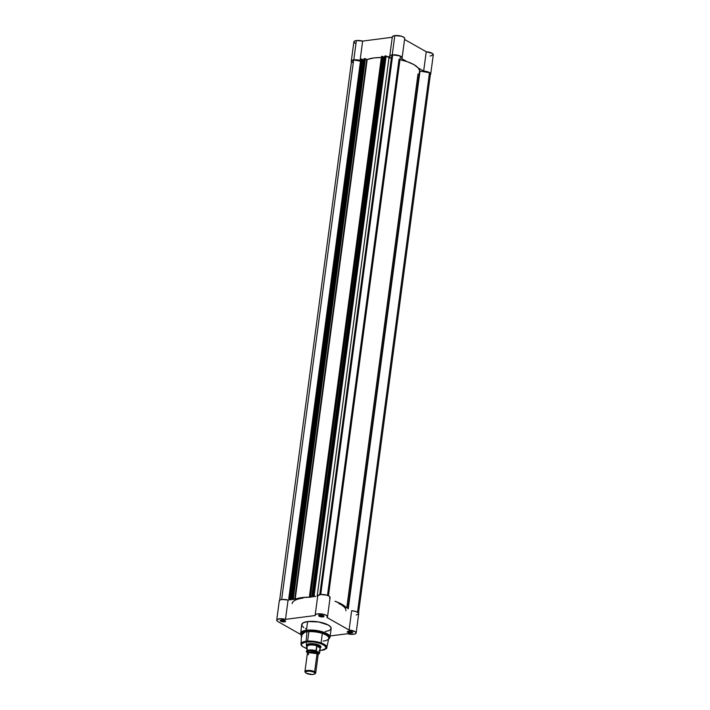 <?xml version="1.0" encoding="UTF-8"?>
<svg xmlns="http://www.w3.org/2000/svg" width="710" height="710" viewBox="0 0 710 710"><rect width="100%" height="100%" fill="white"/><g stroke="black" fill="none" stroke-linecap="round" stroke-linejoin="round"><path stroke-width="1.06" d="M351.885 62.178L351.352 60.927L352.888 60.03L360.077 60.394L362.65 41.082L392.266 37.266L362.65 41.082L356.358 40.559A6.239 2.05 -172.4 0 0 353.873 41.828L351.299 61.131A6.239 2.05 7.6 0 1 353.784 59.862L356.358 40.559L354.743 40.958L353.873 42.014L355.089 43.292M351.486 61.761A6.239 2.05 7.6 0 1 351.299 61.131M404.664 38.633L404.221 37.577L401.558 36.254L394.804 35.598A6.239 2.05 -172.4 0 0 392.319 36.867L389.737 56.17A6.239 2.05 7.6 0 1 392.231 54.901L394.804 35.598L392.79 36.219L392.373 37.248M402.108 57.821A6.239 2.05 7.6 0 1 401.549 58.531L401.958 57.253L399.828 55.859L392.231 54.901A6.239 2.05 7.6 0 1 398.825 55.522A6.239 2.05 7.6 0 1 402.108 57.821L404.691 38.517A6.239 2.05 -172.4 0 0 401.398 36.21A6.239 2.05 -172.4 0 0 394.804 35.598L392.231 54.901L390.207 55.522L389.799 56.56L387.571 56.844L389.799 56.56A6.239 2.05 7.6 0 1 389.737 56.17M430.056 56.063L433.233 54.927L432.381 53.445L426.24 51.75L404.558 39.467L426.24 51.75L423.657 71.062L429.39 72.509L430.597 73.512L430.287 74.648M360.077 60.394L360.591 60.323L360.077 60.394L362.65 41.082A6.239 2.05 -172.4 0 0 356.358 40.559L353.784 59.862A6.239 2.05 7.6 0 1 360.077 60.394M366.875 59.516L367.345 59.454L366.875 59.516M430.713 74.035L433.295 54.723A6.239 2.05 -172.4 0 0 426.24 51.75L423.657 71.062L418.252 68L423.657 71.062A6.239 2.05 7.6 0 1 430.713 74.035A6.239 2.05 7.6 0 1 430.366 74.585M401.549 58.531L406.954 61.593L401.549 58.531M399.987 59.622A28.764 9.434 -172.4 0 1 419.539 70.902L347.802 608.532L419.539 70.902L347.918 608.594L420 71.133L348.264 608.789L420 71.133L418.057 67.778L413.894 64.628L407.469 61.779L399.411 59.498M312.817 595.672L384.82 56.01L312.924 595.61L384.927 55.957L386.125 56.028L385.37 55.904L313.367 595.557L314.122 595.681L386.125 56.028L389 57.661L317.13 596.302L389 57.661A1.358 0.444 -172.4 0 0 390.411 57.998A1.358 0.444 -172.4 0 0 391.414 57.741L392.71 54.963A5.973 1.961 -172.4 0 1 400.431 56.259L328.446 595.788L400.431 56.259L396.783 55.149L392.71 54.963L390.775 57.989L386.125 56.028L314.122 595.681L315.568 596.506L313.554 595.548L312.826 595.699L314.565 596.524L311.708 596.888L309.693 596.027L310.971 597.119L309.48 596.143L381.483 56.472L382.14 56.321L309.693 596.027L310.51 596.036L382.344 56.321L310.137 595.974L382.14 56.321L382.788 56.534L310.51 596.036L382.788 56.534L310.536 596.222L311.708 596.888L314.565 596.524L312.817 595.672L384.927 55.957L312.879 595.619M310.794 597.154L301.963 597.589L295.174 599.169L367.185 59.516L364.638 58.575L364.088 58.681L292.147 598.299M294.961 599.187L292.627 598.228L292.085 598.37L293.825 599.196L290.976 599.559L288.819 598.743L290.292 599.764L288.739 598.814L289.405 598.645L361.408 58.992L360.751 59.143L288.739 598.814M346.249 607.653L341.892 604.281L334.951 601.246A28.764 9.434 7.6 0 1 346.249 607.653M292.103 603.651A27.131 8.902 7.6 0 1 302.93 598.131L288.074 600.048L282.189 599.471L280.095 599.959L279.287 600.837M338.918 603.571L340.596 604.45A27.131 8.902 7.6 0 1 345.894 610.822A27.131 8.902 7.6 0 0 340.596 604.45L338.918 603.571M384.669 57.111L382.77 56.694L383.719 57.235L311.708 596.888L383.719 57.235L384.669 57.111M381.35 57.492L373.975 57.927L367.185 59.516L295.183 599.134M363.937 59.782L362.038 59.374L363.937 59.782M292.076 598.344L364.638 58.575L292.627 598.228L364.088 58.69L292.076 598.344L293.825 599.196L290.976 599.559L289.804 598.894L362.056 59.214L361.603 59.001L360.964 59.054L288.961 598.707L360.751 59.161M279.562 600.829L351.565 61.166A5.973 1.961 -172.4 0 1 353.642 60.004L281.648 599.542L353.642 60.004L360.485 61.149L353.642 60.004L351.619 60.98L352.506 62.436M430.446 73.84L429.506 72.722L420 71.133L429.506 72.722L357.52 612.233L429.506 72.722A5.973 1.961 -172.4 0 1 430.446 73.991L358.443 613.653M391.414 57.741L319.784 594.625L391.414 57.741M290.976 599.559L362.979 59.906L290.976 599.559M362.056 59.214L290.053 598.867L362.056 59.214M330.088 597.563L329.36 596.32L326.857 595.184L320.68 594.51L392.71 54.963L320.716 594.51L317.752 595.734M381.474 57.492A28.764 9.434 -172.4 0 0 367.185 59.516L366.742 59.471L294.739 599.125L366.742 59.471L364.638 58.575L292.627 598.228L293.381 598.361L365.393 58.699L293.381 598.361L294.872 599.169M295.333 599.116A28.764 9.434 7.6 0 1 310.518 597.154M361.408 58.992L289.778 598.707L361.408 58.992M347.767 631.385A2.281 0.745 -172.4 0 0 348.841 632.273A2.281 0.745 -172.4 0 0 351.352 632.53L351.556 633.08A2.716 0.887 7.6 0 1 348.291 632.681A2.716 0.887 7.6 0 1 347.465 631.527A2.716 0.887 7.6 0 1 348.344 631.261L347.261 631.9L348.566 632.779L352.613 632.619L351.326 631.563L348.344 631.261A2.716 0.887 7.6 0 1 352.515 632.202A2.716 0.887 7.6 0 1 351.556 633.08L351.352 632.53A2.281 0.745 7.6 0 1 348.938 632.308A2.281 0.745 7.6 0 1 347.74 631.465A2.281 0.745 7.6 0 1 347.767 631.385M319.163 615.179A2.281 0.745 -172.4 0 0 320.237 616.067A2.281 0.745 -172.4 0 0 322.748 616.324L322.952 616.875A2.716 0.887 7.6 0 1 319.686 616.475A2.716 0.887 7.6 0 1 318.861 615.322A2.716 0.887 7.6 0 1 319.74 615.055L318.657 615.685L319.961 616.573L324.008 616.413L322.722 615.357L319.74 615.055A2.716 0.887 7.6 0 1 323.902 615.996A2.716 0.887 7.6 0 1 322.952 616.875L322.748 616.324A2.281 0.745 7.6 0 1 320.334 616.094A2.281 0.745 7.6 0 1 319.136 615.259A2.281 0.745 7.6 0 1 319.163 615.179M280.716 620.141A2.281 0.745 -172.4 0 0 281.79 621.028A2.281 0.745 -172.4 0 0 284.302 621.285L284.506 621.836A2.716 0.887 7.6 0 1 281.24 621.436A2.716 0.887 7.6 0 1 280.414 620.283A2.716 0.887 7.6 0 1 281.293 620.016L280.21 620.647L281.515 621.534L285.562 621.374L284.275 620.318L281.293 620.016A2.716 0.887 7.6 0 1 285.464 620.957A2.716 0.887 7.6 0 1 284.506 621.836L284.302 621.285A2.281 0.745 7.6 0 1 281.897 621.055A2.281 0.745 7.6 0 1 280.69 620.212A2.281 0.745 7.6 0 1 280.716 620.141M307.146 644.804A6.78 2.228 7.6 0 1 307.465 644.254A6.78 2.228 -172.4 0 0 307.306 645.425M306.986 646.02A7.215 2.37 7.6 0 1 307.208 644.405A7.215 2.37 7.6 0 1 309.542 643.686L306.729 644.92L307.341 646.366M329.644 638.033L329.999 637.198L327.39 633.87L319.731 631.075L306.463 630.24L322.322 632.184L329.218 635.876L328.668 639.071A14.706 4.828 -172.4 0 0 324.221 632.832A14.706 4.828 -172.4 0 0 306.507 630.649L306.942 631.829A13.783 4.517 7.6 0 1 323.538 633.87A13.783 4.517 7.6 0 1 327.709 639.719A13.783 4.517 7.6 0 1 323.263 641.086M307.439 648.904L302.593 646.553L301.404 644.849L301.759 643.677L305.46 642.053L313.181 641.902L320.183 643.313L325.499 646.1L326.218 647.378L325.863 648.541L321.373 650.342C325.491 649.446 327.301 648.487 326.804 647.476L328.748 638.397A13.783 4.517 -172.4 0 0 321.657 633.24A13.783 4.517 -172.4 0 0 306.942 631.829L306.143 641.254A13.064 4.287 7.6 0 1 320.095 642.594A13.064 4.287 7.6 0 1 326.804 647.476L324.683 644.547L317.965 642.026L306.143 641.254L306.4 641.911C310.687 641.059 316.483 642.035 323.778 644.822C327.212 648.115 326.36 649.943 321.231 650.316L321.488 650.28M353.642 634.261A6.239 2.05 7.6 0 1 347.35 633.737L330.168 635.956L347.35 633.737L351.406 634.349L355.053 633.941L356.109 633.116L355.204 631.705L349.08 630.027A6.239 2.05 7.6 0 1 356.136 633A6.239 2.05 7.6 0 1 353.642 634.261M322.873 615.41L322.748 616.324L322.873 615.41M284.426 620.362L284.302 621.285L284.426 620.362M351.477 631.616L351.352 632.53L351.477 631.616M306.764 648.683L306.143 641.254L300.916 644.023A13.064 4.287 7.6 0 1 306.143 641.254L306.942 631.829L306.463 630.24L300.525 633.267A14.866 4.872 7.6 0 1 306.463 630.24A14.866 4.872 7.6 0 1 322.171 631.705A14.866 4.872 7.6 0 1 329.999 637.198L331.162 628.51A14.866 4.872 -172.4 0 0 323.334 623.025A14.866 4.872 -172.4 0 0 307.616 621.561L306.463 630.24L307.616 621.561L303.081 622.865L301.688 625.048M276.714 620.096A6.239 2.05 7.6 0 1 285.491 619.36L288.074 600.048A6.239 2.05 -172.4 0 0 279.287 600.793L276.714 620.096A6.239 2.05 7.6 0 0 277.93 621.561L300.703 634.465L277.93 621.561L276.767 620.496L277.086 619.519L280.521 618.738L285.491 619.36L315.213 615.526L315.471 614.611L316.98 613.981L322.242 614.026L325.961 615.135L327.532 616.635L326.964 617.496L349.08 630.027L326.964 617.496A6.239 2.05 7.6 0 0 327.532 616.786A6.239 2.05 7.6 0 0 321.612 613.937A6.239 2.05 7.6 0 0 315.16 615.135A6.239 2.05 7.6 0 0 315.213 615.526L285.491 619.36L288.074 600.048L302.93 598.131M301.83 625.545L303.782 627.578M305.504 628.554L306.534 629.016M325.233 631.536L329.085 630.569L331.02 628.998L330.727 627.045L328.26 625.022L318.568 621.942L307.616 621.561A14.866 4.872 -172.4 0 0 301.688 624.578L300.649 634.163M329.538 598.184L329.99 597.784M356.216 614.958L358.488 614.123L358.248 612.757L355.603 611.434L351.654 610.715L349.08 630.027L351.654 610.715A6.239 2.05 -172.4 0 1 358.71 613.688L356.136 633M302.078 636.302A13.783 4.517 7.6 0 1 306.942 631.829A13.783 4.517 -172.4 0 0 301.43 634.749L301.049 644.857L302.061 646.242L306.755 648.718M319.944 650.44L319.145 650.484M319.961 648.061L320.893 647.298L320.76 646.357L318.613 644.911L314.849 643.872L309.542 643.686A7.215 2.37 7.6 0 1 320.627 646.189A7.215 2.37 7.6 0 1 320.432 647.813M320.272 647.156A6.78 2.228 -172.4 0 0 320.423 645.985A6.78 2.228 7.6 0 1 320.592 646.606M306.507 630.649A14.706 4.828 -172.4 0 0 301.324 635.423L306.507 630.649M352.258 631.989A2.281 0.745 7.6 0 1 352.258 632.069A2.281 0.745 7.6 0 1 351.352 632.53A2.281 0.745 -172.4 0 0 352.258 631.989M285.207 620.735A2.281 0.745 7.6 0 1 285.216 620.815A2.281 0.745 7.6 0 1 284.302 621.285A2.281 0.745 -172.4 0 0 285.207 620.735M323.654 615.774A2.281 0.745 7.6 0 1 323.654 615.863A2.281 0.745 7.6 0 1 322.748 616.324A2.281 0.745 -172.4 0 0 323.654 615.774M327.532 616.786L330.106 597.483A6.239 2.05 -172.4 0 0 324.186 594.625A6.239 2.05 -172.4 0 0 317.734 595.832L315.16 615.135M316.749 655.916L317.05 653.688A1.101 0.808 119.5 0 1 316.731 652.854L317.689 653.999L316.731 652.854A1.101 0.808 -60.5 0 0 317.05 653.688L308.522 652.623L308.406 654.797M308.477 652.925L307.98 652.508L312.231 651.682L316.731 652.854L312.231 651.682L307.936 652.889M315.702 673.009L318.107 654.957A5.423 1.784 -172.4 0 0 317.05 653.688L314.636 671.74A5.423 1.784 7.6 0 1 315.702 673.009A5.423 1.784 7.6 0 1 314.956 673.754M314.734 673.95L315.284 673.577A5.423 1.784 -172.4 0 0 314.636 671.74L314.148 672.29A4.899 1.606 7.6 0 1 314.734 673.95A4.899 1.606 7.6 0 1 310.838 674.465A4.899 1.606 7.6 0 1 306.356 673.293L305.54 672.627L305.673 671.704L309.063 671.074L313.509 671.971L315.107 673.284L314.423 674.118L312.338 674.5L306.356 673.293A4.899 1.606 7.6 0 1 305.628 672.734A4.899 1.606 7.6 0 1 308.033 671.083A4.899 1.606 7.6 0 1 314.148 672.29L314.636 671.74A5.423 1.784 -172.4 0 0 307.856 670.409A5.423 1.784 -172.4 0 0 305.193 672.237L305.628 672.734M308.646 653.022C303.294 651.052 315 649.543 317.281 651.904A1.101 0.808 -60.5 0 0 316.731 652.854A1.101 0.808 119.5 0 1 317.281 651.904L310.652 650.564L307.892 651.256L308.105 652.659M307.173 647.032L307.226 647.05A6.647 2.183 7.6 0 1 307.066 646.659A6.647 2.183 7.6 0 1 310.19 645.035A6.647 2.183 7.6 0 1 316.935 645.798L319.109 646.18L320.077 647.582L319.473 652.632L320.103 647.902L316.642 645.94L320.112 647.724L316.713 645.807L316.012 650.662A6.647 2.183 -172.4 0 0 306.418 651.301A6.647 2.183 -172.4 0 0 306.507 651.895L307.883 652.889L306.622 651.94L306.942 651.043L311.734 650.227L316.296 651.043L319.473 652.632A6.647 2.183 7.6 0 1 319.58 653.138L320.245 648.194A6.647 2.183 -172.4 0 0 320.077 647.582A6.647 2.183 7.6 0 1 320.183 648.408L320.37 647.981A6.78 2.228 -172.4 0 0 319.109 646.18L316.713 645.807L320.112 647.724L319.109 646.18L319.243 645.204L319.109 646.18A6.78 2.228 7.6 0 1 320.432 647.769L320.645 646.207M306.507 651.895A6.647 2.183 7.6 0 1 306.4 651.381A6.647 2.183 7.6 0 1 316.012 650.662L319.305 652.987L318.985 653.883L317.494 654.496M317.592 653.928L318.346 653.014L317.281 651.904L317.689 653.883M307.661 644.094L306.986 645.976A6.78 2.228 7.6 0 1 311.734 644.494A6.78 2.228 7.6 0 1 319.109 646.18A6.78 2.228 -172.4 0 0 311.415 644.494A6.78 2.228 -172.4 0 0 306.995 646.198L307.066 646.659M316.935 645.798A6.647 2.183 -172.4 0 0 307.066 646.437L306.8 652.277A6.434 2.112 7.6 0 1 309.161 650.307A6.434 2.112 7.6 0 1 316.296 651.043L316.935 645.798M305.46 672.494A5.423 1.784 7.6 0 1 304.936 671.58A5.423 1.784 7.6 0 1 308.735 670.391A5.423 1.784 7.6 0 1 314.636 671.74L317.05 653.688A5.423 1.784 -172.4 0 0 311.149 652.339A5.423 1.784 -172.4 0 0 307.35 653.519L304.936 671.58M319.562 653.218A6.647 2.183 -172.4 0 0 319.473 652.632L319.136 652.65A6.434 2.112 7.6 0 1 317.92 654.389M418.012 73.929L346.755 607.938M309.48 596.143L381.483 56.489M399.038 59.276L327.496 595.397M328.588 639.133L329.999 637.198M300.525 633.267L301.386 635.503M321.364 650.342L319.935 650.475M317.21 653.786L317.76 653.812L317.175 654.079M321.08 642.905L322.509 632.246M307.634 641.112L309.063 630.444M317.947 654.416L319.58 653.138"/></g></svg>
